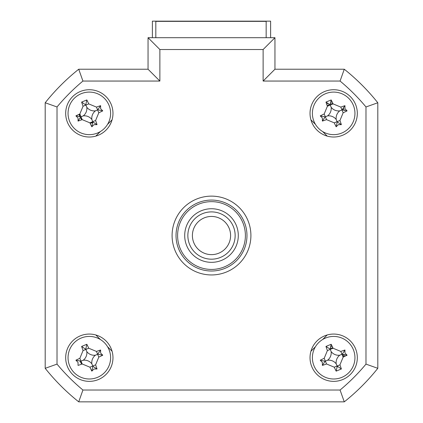 <?xml version="1.0" encoding="UTF-8"?>
<svg xmlns="http://www.w3.org/2000/svg" width="423" height="423" viewBox="0 0 423 423"><rect width="100%" height="100%" fill="white"/><g stroke="black" fill="none" stroke-linecap="round" stroke-linejoin="round"><path stroke-width="0.63" d="M152.386 37.7L152.386 21.15L270.614 21.15L270.614 37.7M65.681 357.71A23.646 23.646 0 0 0 89.327 381.356A23.646 23.646 0 0 0 112.973 357.71A23.646 23.646 0 0 0 89.327 334.064A23.646 23.646 0 0 0 65.681 357.71M310.027 357.71A23.646 23.646 0 0 0 333.673 381.356A23.646 23.646 0 0 0 357.319 357.71A23.646 23.646 0 0 0 333.673 334.064A23.646 23.646 0 0 0 310.027 357.71M310.027 113.369A23.646 23.646 0 0 0 333.673 137.015A23.646 23.646 0 0 0 357.319 113.369A23.646 23.646 0 0 0 333.673 89.724A23.646 23.646 0 0 0 310.027 113.369M65.681 113.369A23.646 23.646 0 0 0 89.327 137.015A23.646 23.646 0 0 0 112.973 113.369A23.646 23.646 0 0 0 89.327 89.724A23.646 23.646 0 0 0 65.681 113.369M172.092 235.542A39.408 39.408 0 0 0 211.5 274.95A39.408 39.408 0 0 0 250.908 235.542A39.408 39.408 0 0 0 211.5 196.129A39.408 39.408 0 0 0 172.092 235.542M263.127 49.523L159.873 49.523L148.05 37.7L274.95 37.7L274.95 69.229L344.28 69.229L340.071 81.052L263.127 81.052L263.127 49.523L274.95 37.7L274.95 69.229L263.127 81.052M148.05 69.229L148.05 37.7L148.05 69.229L159.873 81.052L82.929 81.052L78.72 69.229L148.05 69.229M45.192 102.757A212.811 212.811 0 0 1 78.72 69.229A212.811 212.811 0 0 0 45.192 102.757L57.015 106.966L57.015 364.113L45.192 368.322L45.192 102.757M365.985 364.113L377.808 368.322L377.808 102.757A212.811 212.811 0 0 0 344.28 69.229A212.811 212.811 0 0 1 377.808 102.757L377.808 368.322A212.811 212.811 0 0 1 344.28 401.85L78.72 401.85L82.929 390.027L340.071 390.027A200.988 200.988 0 0 0 365.985 364.113L365.985 106.966A200.988 200.988 0 0 0 340.071 81.052M112.074 119.831L107.564 124.346M100.304 131.601L95.794 136.116M95.794 334.963L100.304 339.479L95.794 334.963M107.564 346.738L112.074 351.249L107.564 346.738M310.926 351.249L315.436 346.738L310.926 351.249M322.696 339.479L327.206 334.963L322.696 339.479M327.206 136.116L322.696 131.601M315.436 124.346L310.926 119.831M377.808 102.757L365.985 106.966M377.808 368.322A212.811 212.811 0 0 1 344.28 401.85L340.071 390.027M78.72 401.85A212.811 212.811 0 0 1 45.192 368.322A212.811 212.811 0 0 0 78.72 401.85M343.497 356.959A9.851 9.851 0 0 0 342.963 354.432M332.917 347.886A9.851 9.851 0 0 0 330.389 348.42M342.963 110.091A9.851 9.851 0 0 0 342.567 109.134M332.917 103.545A9.851 9.851 0 0 0 330.389 104.079M329.438 104.476A9.851 9.851 0 0 0 327.27 105.877M346.231 400.274A212.811 212.811 0 0 0 376.232 370.273M79.503 114.12A9.851 9.851 0 0 0 80.037 116.648M80.433 117.605A9.851 9.851 0 0 0 81.84 119.772M90.083 123.193A9.851 9.851 0 0 0 92.611 122.659M336.951 367A9.851 9.851 0 0 0 337.908 366.609M80.037 360.988A9.851 9.851 0 0 0 81.84 364.113M155.817 37.7L155.817 21.362L266.162 21.362L266.162 37.7M184.703 235.542A26.797 26.797 0 0 1 211.5 208.74A26.797 26.797 0 0 1 238.297 235.542A26.797 26.797 0 0 1 211.5 262.339A26.797 26.797 0 0 1 184.703 235.542M177.607 235.542A33.893 33.893 0 0 0 211.5 269.435A33.893 33.893 0 0 0 245.393 235.542A33.893 33.893 0 0 0 211.5 201.649A33.893 33.893 0 0 0 177.607 235.542M246.969 235.542A35.469 35.469 0 0 1 211.5 271.011A35.469 35.469 0 0 1 176.031 235.542A35.469 35.469 0 0 1 211.5 200.074A35.469 35.469 0 0 1 246.969 235.542M69.663 121.496A21.282 21.282 0 0 0 97.454 133.039A21.282 21.282 0 0 0 108.997 105.242A21.282 21.282 0 0 0 81.205 93.7A21.282 21.282 0 0 0 69.663 121.496M100.621 108.706L102.757 110.868A53.848 14.842 157.6 0 1 98.808 112.777L95.603 120.502A53.848 14.842 67.6 0 1 97.036 124.648L93.996 124.663L91.828 126.8A53.848 14.842 -112.4 0 1 89.919 122.85L82.199 119.64A53.848 14.842 157.6 0 1 78.049 121.078L78.038 118.033L75.897 115.87A53.848 14.842 -22.4 0 1 79.852 113.961L83.056 106.236A53.848 14.842 -112.4 0 1 81.623 102.091L86.831 99.939A53.848 14.842 67.6 0 1 88.74 103.889L96.46 107.098A53.848 14.842 -22.4 0 1 100.605 105.66L100.621 108.706M97.036 124.648L92.88 121.967L91.828 126.8M92.88 121.967L92.759 121.676L89.919 122.85M81.623 102.091L85.901 105.063L83.056 106.236M85.779 104.772L86.831 99.939M86.8 107.252A9.29 9.29 0 0 1 83.209 115.897A9.29 9.29 0 0 1 91.86 119.487A9.29 9.29 0 0 1 95.45 110.842A9.29 9.29 0 0 1 86.8 107.252L85.901 105.063L88.74 103.889M95.45 110.842L97.634 109.938L96.46 107.098M100.605 105.66L97.634 109.938L98.808 112.777M97.925 109.816L102.757 110.868M91.86 119.487L92.759 121.676L95.603 120.502M83.209 115.897L81.026 116.801L82.199 119.64M81.026 116.801L79.852 113.961M75.897 115.87L80.735 116.922L78.049 121.078M338.337 124.663L336.169 126.8A53.848 14.842 -112.4 0 1 334.26 122.85L326.54 119.64A53.848 14.842 157.6 0 1 322.395 121.078L322.379 118.033L320.243 115.87A53.848 14.842 -22.4 0 1 324.192 113.961L327.397 106.236A53.848 14.842 -112.4 0 1 325.964 102.091L331.172 99.939A53.848 14.842 67.6 0 1 333.081 103.889L340.801 107.098A53.848 14.842 -22.4 0 1 344.951 105.66L344.962 108.706L347.103 110.868A53.848 14.842 157.6 0 1 343.148 112.777L339.944 120.502A53.848 14.842 67.6 0 1 341.377 124.648L338.337 124.663M336.2 119.487A9.29 9.29 0 0 1 339.791 110.842A9.29 9.29 0 0 1 331.14 107.252A9.29 9.29 0 0 1 327.55 115.897A9.29 9.29 0 0 1 336.2 119.487L337.221 121.967L336.169 126.8M314.003 121.496A21.282 21.282 0 0 0 341.795 133.039A21.282 21.282 0 0 0 353.337 105.242A21.282 21.282 0 0 0 325.546 93.7A21.282 21.282 0 0 0 314.003 121.496M331.172 99.939L330.12 104.772L325.964 102.091M327.55 115.897L325.076 116.922L320.243 115.87M331.14 107.252L330.241 105.063L327.397 106.236M330.241 105.063L333.081 103.889M339.791 110.842L341.974 109.938L340.801 107.098M344.951 105.66L341.974 109.938L343.148 112.777M342.265 109.816L347.103 110.868M337.221 121.967L341.377 124.648M325.076 116.922L322.395 121.078M377.808 342.688L377.808 128.391M326.709 104.291L326.921 104.095A11.469 11.469 0 0 1 327.746 103.55M330.934 102.234A11.469 11.469 0 0 1 332.182 101.996M343.333 107.701L344.195 110.482M330.934 346.574A11.469 11.469 0 0 1 332.182 346.342M337.718 366.519L337.02 366.81M344.195 354.823L344.343 356.557M81.999 119.714L80.381 117.71M79.751 116.547L79.032 114.347M92.679 122.464L90.009 123.04M81.999 364.055L79.751 360.888M69.663 365.837A21.282 21.282 0 0 0 97.454 377.379A21.282 21.282 0 0 0 108.997 349.583A21.282 21.282 0 0 0 81.205 338.04A21.282 21.282 0 0 0 69.663 365.837M100.621 353.046L102.757 355.209A53.848 14.842 157.6 0 1 98.808 357.123L95.603 364.843A53.848 14.842 67.6 0 1 97.036 368.988L93.996 369.004L91.828 371.14A53.848 14.842 -112.4 0 1 89.919 367.19L82.199 363.981A53.848 14.842 157.6 0 1 78.049 365.419L78.038 362.379L75.897 360.211A53.848 14.842 -22.4 0 1 79.852 358.302L83.056 350.582A53.848 14.842 -112.4 0 1 81.623 346.432L86.831 344.28A53.848 14.842 67.6 0 1 88.74 348.235L96.46 351.439A53.848 14.842 -22.4 0 1 100.605 350.001L100.621 353.046M91.86 363.833A9.29 9.29 0 0 1 95.45 355.183A9.29 9.29 0 0 1 86.8 351.592A9.29 9.29 0 0 1 83.209 360.237A9.29 9.29 0 0 1 91.86 363.833L92.88 366.307L91.828 371.14M81.623 346.432L85.901 349.409L83.056 350.582M85.779 349.112L86.831 344.28M86.8 351.592L85.901 349.409L88.74 348.235M95.45 355.183L97.634 354.278L96.46 351.439M100.605 350.001L97.634 354.278L98.808 357.123M97.925 354.157L102.757 355.209M92.88 366.307L97.036 368.988M83.209 360.237L81.026 361.142L82.199 363.981M79.852 358.302L81.026 361.142L75.897 360.211M314.003 365.837A21.282 21.282 0 0 0 341.795 377.379A21.282 21.282 0 0 0 353.337 349.583A21.282 21.282 0 0 0 325.546 338.04A21.282 21.282 0 0 0 314.003 365.837M344.962 353.046L347.103 355.209A53.848 14.842 157.6 0 1 343.148 357.123L339.944 364.843A53.848 14.842 67.6 0 1 341.377 368.988L336.169 371.14A53.848 14.842 -112.4 0 1 334.26 367.19L326.54 363.981A53.848 14.842 157.6 0 1 322.395 365.419L322.379 362.379L320.243 360.211A53.848 14.842 -22.4 0 1 324.192 358.302L327.397 350.582A53.848 14.842 -112.4 0 1 325.964 346.432L331.172 344.28A53.848 14.842 67.6 0 1 333.081 348.235L340.801 351.439A53.848 14.842 -22.4 0 1 344.951 350.001L344.962 353.046M347.103 355.209L342.265 354.157L344.951 350.001M342.265 354.157L341.974 354.278L343.148 357.123M331.172 344.28L330.12 349.112L325.964 346.432M330.12 349.112L330.241 349.409L333.081 348.235M327.55 360.237A9.29 9.29 0 0 1 336.2 363.833A9.29 9.29 0 0 1 339.791 355.183A9.29 9.29 0 0 1 331.14 351.592A9.29 9.29 0 0 1 327.55 360.237L325.076 361.263L320.243 360.211M331.14 351.592L330.241 349.409L327.397 350.582M339.791 355.183L341.974 354.278L340.801 351.439M336.2 363.833L337.099 366.017L339.944 364.843M341.377 368.988L337.099 366.017L334.26 367.19M337.221 366.307L336.169 371.14M325.076 361.263L322.395 365.419M222.017 214.361A23.646 23.646 0 0 1 232.676 246.059A23.646 23.646 0 0 1 200.983 256.719A23.646 23.646 0 0 1 190.324 225.02A23.646 23.646 0 0 1 222.017 214.361M203.003 252.642A19.093 19.093 0 0 0 228.6 244.034A19.093 19.093 0 0 0 219.997 218.437A19.093 19.093 0 0 0 194.4 227.045A19.093 19.093 0 0 0 203.003 252.642M57.015 364.113A200.988 200.988 0 0 0 82.929 390.027M159.873 49.523L159.873 81.052M82.929 81.052A200.988 200.988 0 0 0 57.015 106.966M326.54 119.64L324.192 113.961M334.26 122.85L339.944 120.502M89.919 367.19L95.603 364.843M326.54 363.981L324.192 358.302"/></g></svg>
